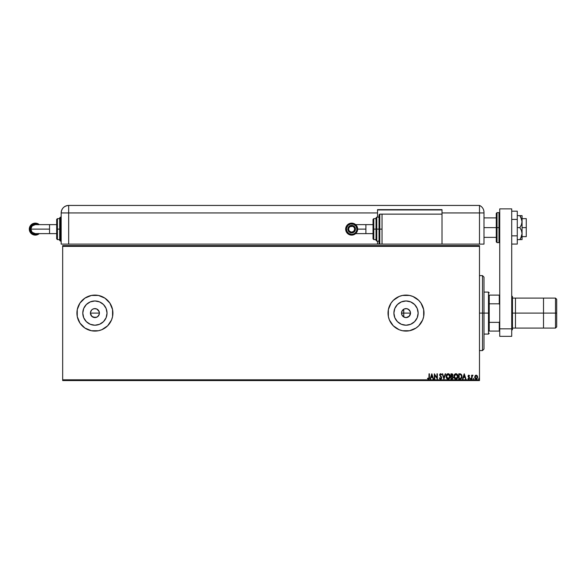 <?xml version="1.0" encoding="UTF-8"?>
<svg xmlns="http://www.w3.org/2000/svg" width="586" height="586" viewBox="0 0 586 586"><rect width="100%" height="100%" fill="white"/><g stroke="black" fill="none" stroke-linecap="round" stroke-linejoin="round"><path stroke-width="0.88" d="M440.049 379.032L441.038 379.061L441.661 378.021L440.079 375.062L440.474 374.227L441.295 374.894L441.61 374.564L440.687 373.685L439.881 374.088L439.668 375.113L441.258 377.926L440.54 378.659L439.712 377.78L439.39 378.051L440.049 379.032M92.31 309.423L94.031 308.683L96.631 308.932L99.063 311.371L98.653 310.595L99.408 313.092L99.063 314.814L99.408 313.092A4.498 4.498 0 0 1 94.91 317.59A4.498 4.498 0 0 1 90.412 313.092L91.724 316.272L94.903 317.59L97.401 316.836L99.063 314.814L98.089 316.272L96.514 317.29M406.017 317.59L403.52 316.828L401.864 314.814L401.608 312.213L402.838 309.913L404.296 308.932L406.896 308.683L409.204 309.913L410.171 311.371L410.515 313.092L409.76 315.59L407.739 317.246L406.017 317.59L409.196 316.272L410.515 313.092A4.498 4.498 0 0 1 406.017 317.59A4.498 4.498 0 0 1 401.52 313.092L402.121 315.341L404.662 317.378M107.033 313.092A12.123 12.123 0 0 1 94.91 325.215A12.123 12.123 0 0 1 82.787 313.092L83.71 308.448L86.34 304.522L90.273 301.893L94.91 300.97L99.547 301.893L103.48 304.522L106.11 308.448L107.033 313.092L106.11 317.729L103.48 321.663L99.547 324.292L94.91 325.215L90.273 324.292L86.34 321.663L83.71 317.729L82.787 313.092A12.123 12.123 0 0 1 94.91 300.97A12.123 12.123 0 0 1 107.033 313.092M418.14 313.092A12.123 12.123 0 0 1 406.017 325.215A12.123 12.123 0 0 1 393.895 313.092L394.817 308.448L397.447 304.522L401.381 301.893L406.017 300.97L410.654 301.893L414.588 304.522L417.217 308.448L418.14 313.092L417.217 317.729L414.588 321.663L410.654 324.292L406.017 325.215L401.381 324.292L397.447 321.663L394.817 317.729L393.895 313.092A12.123 12.123 0 0 1 406.017 300.97A12.123 12.123 0 0 1 418.14 313.092M422.645 319.956A17.99 17.99 0 0 0 424.008 313.092A17.99 17.99 0 0 1 406.017 331.083A17.99 17.99 0 0 1 388.027 313.092A17.99 17.99 0 0 0 388.372 316.587L389.397 319.978L393.294 325.816L399.132 329.713A17.99 17.99 0 0 0 416.001 328.057M388.372 316.608A17.99 17.99 0 0 0 399.132 329.713L402.509 330.738L409.526 330.738L416.016 328.05A17.99 17.99 0 0 0 422.631 319.993M94.91 331.083L91.401 330.738L98.419 330.738L101.796 329.713L107.634 325.816L111.53 319.978L112.556 316.601L112.556 309.584L109.868 303.094L104.901 298.135L98.419 295.447L91.401 295.447L84.911 298.135L79.952 303.094L77.264 309.584L77.264 316.601L79.952 323.084L84.911 328.05L91.401 330.738A17.99 17.99 0 0 0 112.9 313.107A17.99 17.99 0 0 1 94.91 331.083A17.99 17.99 0 0 1 76.92 313.092A17.99 17.99 0 0 0 91.387 330.738M99.32 313.971L98.089 316.272L96.631 317.246L93.181 317.246L91.167 315.59L90.5 313.964L90.5 312.213L91.731 309.913M95.789 317.502L92.412 316.828M403.666 309.254L403.769 316.989L403.769 313.092L410.515 313.092L410.39 312.045M62.673 380.563L479.487 380.563L479.487 379.809L62.673 379.809L62.673 246.369L479.487 246.369L479.487 379.809L479.487 245.622L62.673 245.622L479.487 245.622L479.487 246.369L62.673 246.369L62.673 245.622L62.673 379.809L479.487 379.809L479.487 380.563L62.673 380.563L62.673 379.809L62.673 380.563M474.711 376.974L475.1 375.794L474.726 377.494L475.539 378.944L476.528 379.083L477.312 378.453L477.575 376.439L476.352 375.172L475.195 375.663L476.191 375.157L475.1 375.794L474.711 377.157L476.191 379.127L477.671 377.157L477.275 375.787L476.191 375.157L477.275 375.787L477.663 377.325M472.016 379.061L471.613 379.061L472.016 379.061L472.111 376.322L473.027 375.289L472.016 375.787L471.613 375.223L471.613 379.061L471.613 375.223L471.613 379.061L472.016 379.061L472.082 376.454L473.027 375.289L472.016 375.787L471.613 375.223L472.016 375.223M468.661 379.12L467.914 378.607L468.939 379.105L469.598 378.021L468.448 376.146L469.598 375.707L468.639 375.179L468.075 376.468L469.159 378.256L467.914 378.607L468.741 379.127L469.598 378.021L468.448 376.146L469.598 375.707L468.881 375.165M460.442 379.025L461.753 377.86L461.819 375.282L460.808 374L458.765 373.817L458.765 379.061L459.981 379.061C461.38 378.871 462.054 378.021 461.995 376.505L460.808 374L458.765 373.817L458.765 379.061L458.765 373.817L460.193 373.846M452.011 379.061L450.956 379.061L452.531 378.944L453.249 377.574L452.421 376.227L452.729 374.344L450.956 373.817L450.956 379.061L450.956 373.817L450.956 379.061L452.011 379.061L453.249 377.574L452.421 376.227L452.912 375.113L451.703 373.817L450.956 373.817L451.703 373.817M445.206 373.817L445.646 373.817L443.961 379.061L445.646 373.817L445.206 373.817L443.932 377.794L442.65 373.817L442.21 373.817L443.895 379.061L442.21 373.817L443.895 379.061L445.646 373.817L445.206 373.817L443.932 377.794L442.65 373.817L442.21 373.817L442.65 373.817M434.746 379.061L434.746 375.157L437.368 379.061L437.368 373.817L436.966 373.817L436.966 377.728L434.343 373.817L434.343 379.061L434.746 379.061L434.343 379.061L434.746 379.061L434.746 375.157L437.368 379.061L437.368 373.817L436.966 373.817L436.966 377.728L434.343 373.817L434.343 379.061L434.424 373.817M427.48 378.593L427.685 378.19L427.48 378.593L428.469 379.193L429.428 377.355L429.428 373.817L429.025 373.817L428.923 378.307L427.48 378.593L428.469 379.193L429.326 378.519L429.428 373.817L429.025 373.817L429.025 377.303L429.025 373.817L429.428 373.817L429.421 377.86M416.016 328.05L418.741 325.816L422.638 319.978L423.663 316.601L423.663 309.584L420.975 303.094L418.741 300.369L412.903 296.472L409.526 295.447L402.509 295.447L399.132 296.472L393.294 300.369L391.06 303.094L388.372 309.584L388.372 316.601M430.542 379.061L430.102 379.061L431.787 373.817L430.102 379.061L430.542 379.061L431.084 377.377L432.556 377.377L433.098 379.061L433.537 379.061L431.853 373.817L430.102 379.061L430.542 379.061L431.084 377.377L432.556 377.377L433.098 379.061L433.537 379.061L431.853 373.817L433.537 379.061L433.098 379.061M446.114 376.461L446.891 378.629L448.261 379.193L449.674 378.241L450.129 375.963L449.33 374.198L447.99 373.685L446.715 374.454L446.114 376.461C446.1 377.955 446.774 378.864 448.144 379.193C449.506 378.856 450.18 377.933 450.151 376.432C450.18 374.923 449.499 374 448.107 373.678C446.752 374.036 446.085 374.967 446.114 376.461M453.923 376.461L454.699 378.629L456.413 379.127L457.695 377.816L457.849 375.494L456.816 373.941L455.447 373.751L454.26 374.886L453.923 376.461C453.901 377.955 454.575 378.864 455.945 379.193C457.314 378.856 457.981 377.933 457.959 376.432C457.981 374.923 457.3 374 455.915 373.678C454.553 374.036 453.894 374.967 453.923 376.461M462.969 379.061L462.53 379.061L464.215 373.817L462.53 379.061L462.969 379.061L463.511 377.377L464.984 377.377L465.526 379.061L465.965 379.061L464.28 373.817L462.53 379.061L462.969 379.061L463.511 377.377L464.984 377.377L465.526 379.061L465.965 379.061L464.28 373.817L465.965 379.061L465.526 379.061M470.338 378.688L470.595 379.12L471.005 378.768L470.748 378.263L470.338 378.615L470.675 378.256L470.338 378.688L470.675 378.256L471.005 378.688L470.675 378.256L470.675 379.127L470.675 378.256L470.675 379.127L470.675 378.256L470.675 379.127L470.338 378.688M473.766 378.256L473.803 379.127M478.85 379.127L478.813 378.256M410.31 311.737L408.369 309.254M408.098 309.1L407.182 308.749M404.67 308.8L406.047 308.595M401.644 312.045L401.52 313.092A4.498 4.498 0 0 1 406.017 308.595A4.498 4.498 0 0 1 410.515 313.092L403.769 313.092L403.769 309.196L404.97 308.719M402.033 311.012L403.937 309.1M401.732 311.737L402.186 310.741M401.52 313.092L403.769 313.092L401.52 313.085M97.408 309.349L96.719 308.976M112.9 313.078A17.99 17.99 0 0 0 91.409 295.439M91.387 295.447A17.99 17.99 0 0 0 76.92 313.078M76.92 313.092A17.99 17.99 0 0 1 94.91 295.102A17.99 17.99 0 0 1 112.9 313.092M101.796 296.472L100.719 296.062M88.025 329.713L89.065 330.108M388.027 313.092A17.99 17.99 0 0 1 406.017 295.102A17.99 17.99 0 0 1 424.008 313.092A17.99 17.99 0 0 0 423.671 309.606M423.656 309.555A17.99 17.99 0 0 0 422.645 306.222M422.631 306.185A17.99 17.99 0 0 0 416.023 298.142M416.001 298.12A17.99 17.99 0 0 0 388.372 309.569M388.372 309.591A17.99 17.99 0 0 0 388.027 313.063M420.975 303.094L420.514 302.435M413.782 296.86L412.903 296.472M402.509 295.447L402.077 295.534M396.026 328.05L396.781 328.534M399.132 329.713L399.681 329.933M412.903 329.713L413.782 329.325M420.975 323.084L421.341 322.52M417.906 310.726L417.217 308.448M403.651 301.204L401.381 301.893M394.129 315.458L394.817 317.729M408.383 324.981L410.654 324.292M106.799 310.726L106.11 308.448M92.544 301.204L90.273 301.893M83.022 315.458L83.71 317.729M97.276 324.981L99.547 324.292M90.5 312.213L90.412 313.092A4.498 4.498 0 0 1 94.91 308.595A4.498 4.498 0 0 1 99.408 313.092L99.063 311.371M96.631 308.939L94.031 308.683M94.91 308.595L95.789 308.683M99.32 312.213L99.408 313.092L90.412 313.092L99.408 313.092M91.731 316.272L90.412 313.092M91.167 310.587L90.757 311.371M93.189 308.932L92.412 309.349M98.653 310.595L98.089 309.906M429.421 377.889L429.355 378.424M427.934 378.395L428.564 378.644M428.923 378.307L429.025 377.303L428.469 378.659M429.025 377.303L429.018 377.714M431.816 375.077L432.38 376.842L431.252 376.842L431.816 375.077L432.38 376.842L431.252 376.842L431.816 375.077M436.966 373.817L437.368 373.817L437.281 379.061M439.39 378.051L439.712 377.78L439.39 378.051L440.46 379.186M439.72 378.695L439.471 378.248M439.712 377.78L440.54 378.659L439.844 378.073M440.621 378.651L441.273 377.765L440.54 378.659L441.273 377.765L441.046 377.098M440.46 378.651L441.273 377.765L440.467 376.417L441.273 377.765M440.657 376.608L439.661 374.798M439.903 375.765L439.661 375.011M440.679 373.685L441.61 374.564L440.591 373.678L439.654 374.901M439.668 374.688L439.881 374.088M440.591 373.678L441.61 374.564L441.295 374.894L441.61 374.564M441.17 374.666L440.364 374.271M440.716 374.234L440.064 374.879L440.591 374.22L440.064 374.879L440.306 375.56L440.064 374.879L440.591 374.22L440.071 374.762M440.797 379.164L441.676 377.772L440.306 375.56M441.133 376.446L441.412 376.842M441.514 378.505L441.236 378.908M439.573 378.446L439.808 378.812M446.459 374.886L446.298 375.289M446.349 375.135L446.869 374.271M449.667 374.622L449.286 374.154M449.315 374.19L449.66 374.615M450.055 375.538L450.129 375.956M449.975 377.604L449.389 378.607M449.674 378.241L448.861 379.025M447.199 378.9L446.737 378.446M449.374 374.242L449.008 373.941M448.224 378.651L446.517 376.461L448.129 374.22L449.748 376.432L448.129 378.659L447.558 378.519L448.129 378.659M447.338 378.38L446.876 377.853M446.906 377.897L446.583 377.084M446.722 375.34L447.052 374.791M448.839 374.447L449.66 375.685M448.312 374.234L448.678 374.351M449.66 377.194L449.447 377.75M446.818 375.135L447.411 374.454M446.539 376.08L446.605 375.707M452.341 373.934L452.729 374.344M452.429 373.993L452.897 374.864L452.641 376.014M451.857 374.351L452.473 374.82M451.367 374.351L451.784 374.351L451.367 374.351L451.367 376.036L451.367 374.351M452.407 375.597L452.509 375.121L451.572 376.036M451.367 376.571L451.367 378.519L451.367 376.571M452.348 376.688L452.773 377.963L452.209 376.637L452.824 377.333M452.846 377.574L452.128 378.505M451.828 378.519L452.224 378.49M452.509 375.121L452.267 375.816M454.67 374.271L454.099 375.289M457.856 375.553L457.93 375.956M456.662 379.025L457.197 378.607M456.838 378.922L456.186 379.179M455.007 378.9L454.546 378.446M454.348 378.16L454.033 377.391M457.461 377.194L457.556 376.432L455.93 378.659L454.326 376.461L455.93 374.22L456.479 374.351L457.168 374.989L455.93 374.22L457.556 376.432L457.256 377.75M454.326 376.461L454.34 376.827L454.326 376.461M455.139 378.38L454.685 377.853M454.531 375.34L455.219 374.454M454.348 376.08L454.414 375.707M461.585 374.747L461.988 376.322M461.658 378.073L461.424 378.461M460.728 374.564L461.592 376.505L460.684 378.388L459.168 378.519L459.168 374.351L460.904 374.688M460.596 374.498L459.168 374.351L459.168 378.519L459.6 378.519M464.244 375.077L464.808 376.842L463.68 376.842L464.244 375.077L464.808 376.842L463.68 376.842L464.244 375.077M468.741 379.127L467.914 378.607L469.188 378.043L468.046 376.168L468.815 375.157L469.598 375.707L468.448 376.146L469.598 378.021M469.261 375.897L468.844 375.633L468.448 376.146L469.459 377.428M469.357 376.036L468.844 375.633L468.551 376.49L468.456 376.058M468.844 375.633L468.448 376.146L468.844 375.633M468.756 378.651L469.188 378.043L467.914 378.607M468.61 378.651L469.188 377.948M468.119 376.615L469.137 377.758M468.815 375.157L468.046 376.168L468.815 375.157M468.478 375.252L468.068 375.934M472.016 375.787L472.719 375.157L472.411 375.736M472.653 375.633L472.023 377.113M473.429 378.688L473.766 379.127M475.707 375.26L475.327 375.523M476.022 375.172L477.275 375.787M476.843 378.944L476.367 379.12M476.015 379.12L475.612 378.988M474.711 377.157L475.1 375.794M475.114 377.157L476.191 375.633L477.268 377.157L476.191 378.659L475.114 377.025M476.44 375.67L477.026 376.197M477.202 377.662L477.011 378.138M475.935 378.622L475.473 378.3M457.168 374.989L457.461 375.685M459.724 374.359L460.457 374.454M475.363 378.138L475.173 377.662M522.067 215.633L522.067 221.633L522.067 215.633L519.855 215.633L521.899 220.043L522.067 227.632L526.265 227.632L526.265 218.637L526.265 227.632L522.067 227.632L522.067 233.624L521.481 236.627L519.855 239.623L517.27 239.623L521.43 239.623M483.985 227.632L496.276 227.632L483.985 227.632M526.265 236.627L526.265 227.632L526.265 236.627L522.067 236.627M497.031 242.626L496.276 241.871L496.276 227.632L496.276 241.871L496.276 227.632L497.031 227.632L497.031 242.626L497.031 227.632L497.031 242.626L498.979 242.626L498.979 227.632L497.031 227.632L497.031 212.637L497.031 227.632L497.031 212.637L496.276 213.385L496.276 227.632L496.276 213.385L496.276 227.632L498.979 227.632L498.979 212.637L498.979 227.632L499.726 227.632L498.979 227.632L498.979 212.637L499.726 213.385M498.979 227.632L498.979 242.626L498.979 227.632M499.726 336.327L499.726 208.887L511.717 208.887L511.717 328.834L511.717 208.887L499.726 208.887L499.726 328.834L511.717 328.834L499.726 328.834L499.726 336.327L511.717 336.327L511.717 328.834L511.717 336.327L499.726 336.327M517.27 211.18L511.717 211.18L517.27 211.18L517.27 219.406L511.717 219.406L517.27 219.406L517.27 235.85L511.717 235.85L517.27 235.85L517.27 244.076L511.717 244.076L517.27 244.076L517.27 211.18M519.855 215.633L517.27 215.633L519.855 215.633L520.734 217.04L519.855 215.633L520.727 215.633L519.855 215.633M520.734 217.04L522.067 221.633L521.43 224.76L519.855 227.632L521.43 230.488L522.067 233.624L522.067 221.633L521.43 224.76L519.855 227.632L517.27 227.632L519.855 227.632L521.43 230.488L522.067 233.624L522.067 239.623L522.067 233.624L520.734 238.216L521.43 236.751M519.855 239.623L520.734 238.216L519.855 239.623L520.727 239.623M479.487 244.12L483.985 244.12L483.985 212.938L483.985 244.12L442.005 244.12L479.487 244.12L479.487 212.938L479.487 244.12L479.487 212.938L483.985 212.938L479.487 212.938L479.487 244.12M483.985 212.308L483.985 212.938L483.985 212.308A7.493 7.493 0 0 0 479.487 205.437L479.487 212.938L479.487 205.437A7.493 7.493 0 0 1 483.985 212.308L483.933 211.48L483.985 212.308M483.97 211.868L483.736 210.389M479.487 205.437L68.672 205.437L68.672 212.938L377.531 212.938L377.531 217.135L377.531 209.634L442.005 209.634L442.005 212.938L479.487 212.938L442.005 212.938L442.005 214.139L442.005 209.634L377.531 209.634L377.531 212.938L61.171 212.938L61.171 244.12L377.531 244.12L68.672 244.12L68.672 205.437C64.116 205.884 61.618 208.382 61.171 212.938L68.672 212.938L68.672 244.12L61.171 244.12L61.171 212.938A7.493 7.493 0 0 1 68.672 205.437L479.487 205.437M377.531 241.124L377.531 244.12L379.779 244.12L377.531 244.12L377.531 241.124M377.531 209.935L442.005 209.935L377.531 209.935M357.65 229.126L365.906 229.126L365.906 224.628L373.033 224.628L365.906 224.628L365.906 233.624L373.033 233.624L365.906 233.624L365.906 229.126L357.65 229.126A5.999 5.999 90 0 0 351.651 223.134A5.999 5.999 90 0 0 345.659 229.126L346.407 229.126A5.245 5.245 -90 0 1 351.651 223.881A5.245 5.245 -90 0 1 356.903 229.126L357.65 229.126A5.999 5.999 -90 0 1 351.651 235.125L351.651 235.125A5.999 5.999 -90 0 1 345.659 229.126A5.999 5.999 -90 0 1 351.651 223.134L351.651 223.134A5.999 5.999 90 0 0 345.659 229.126L345.659 229.126A5.999 5.999 -90 0 1 351.651 223.134A5.999 5.999 -90 0 1 357.65 229.126L356.903 229.126L356.017 226.211L353.666 224.284L350.633 223.984L347.945 225.42L346.509 228.108L346.809 231.14L348.736 233.492L351.651 234.378L353.666 233.975L355.365 232.84L356.5 231.14L356.903 229.126A5.245 5.245 -90 0 1 351.651 234.378A5.245 5.245 -90 0 1 346.407 229.126L345.659 229.126A5.999 5.999 90 0 0 351.651 235.125A5.999 5.999 -90 0 1 345.659 229.126L345.659 229.126A5.999 5.999 90 0 0 351.651 235.125A5.999 5.999 90 0 0 357.65 229.126M347.879 229.126L348.626 229.126A3.025 3.025 -90 0 1 351.651 226.101A3.025 3.025 -90 0 1 354.684 229.126L355.431 229.126A3.78 3.78 89.9 0 0 351.651 225.354A3.78 3.78 89.9 0 0 347.879 229.126L347.879 229.126A3.78 3.78 -89.9 0 1 351.651 225.354A3.78 3.78 90 0 0 347.879 229.126L348.985 226.46L351.651 225.354A3.78 3.78 -89.9 0 1 355.431 229.126A3.78 3.78 -89.9 0 1 351.651 232.906L348.985 231.8L347.879 229.126A3.78 3.78 90 0 0 351.651 232.906A3.78 3.78 -89.9 0 1 347.879 229.126L347.879 229.126A3.78 3.78 89.9 0 0 351.651 232.906A3.78 3.78 89.9 0 0 355.431 229.126L354.684 229.126L354.171 227.449L352.816 226.335L349.974 226.614L348.86 227.969L348.685 229.719L349.512 231.272L351.651 232.159L353.798 231.272L354.684 229.126A3.025 3.025 -90 0 1 351.651 232.159A3.025 3.025 -90 0 1 348.626 229.126L347.879 229.126M379.779 229.126L379.779 214.139L379.779 229.126L382.028 229.126L379.779 229.126L379.779 244.12L379.032 243.373L379.032 214.886L379.032 229.126L379.779 229.126L379.779 244.12L379.779 229.126L379.032 229.126L379.032 214.886L379.779 214.139L379.779 229.126M377.531 217.135L379.032 217.135L376.783 217.135L376.783 229.126L376.783 217.135L376.783 229.126L379.032 229.126L376.783 229.126L376.783 241.124L376.029 240.377L376.029 217.882L376.029 229.126L376.783 229.126L376.783 241.124L376.783 229.126L376.029 229.126L376.029 218.102M373.78 229.126L373.78 218.637L373.78 229.126L376.029 229.126L373.78 229.126L373.78 239.623L373.78 229.126L373.033 229.126L373.78 229.126M373.033 219.384L373.033 229.126L373.033 219.384L373.78 218.637L376.029 218.637M442.005 244.12L442.005 214.139L382.028 214.139L382.028 244.12L442.005 244.12L382.028 244.12L382.028 214.139L442.005 214.139L442.005 244.12M373.033 238.876L373.033 229.126L373.033 238.876L373.78 239.623L376.029 239.623M376.029 229.126L376.029 240.377L376.029 229.126M379.032 229.126L379.032 243.373L379.032 229.126M354.794 231.228L353.102 232.62L351.651 232.906M351.651 225.354L353.102 225.639L354.794 227.031M37.965 224.628L32.721 224.599L30.084 229.133L30.809 229.133L32.127 225.947L30.809 229.133L32.135 232.312L35.314 233.624L49.554 233.624L49.554 229.126L30.809 229.126L49.554 229.126L49.554 233.624L56.674 233.624L49.554 233.624M39.262 233.624A5.999 5.999 90 0 1 29.3 229.126A5.999 5.999 -90 0 0 39.262 233.624A5.999 5.999 90 0 1 35.299 235.125L35.299 235.125A5.999 5.999 -90 0 0 39.262 233.624M38.002 233.624A5.245 5.245 90 0 1 30.047 229.126L29.3 229.126A5.999 5.999 90 0 1 39.262 224.628A5.999 5.999 -90 0 0 35.299 223.134L35.299 223.134A5.999 5.999 90 0 1 39.262 224.628A5.999 5.999 -90 0 0 29.3 229.126L30.047 229.126L30.45 227.119L31.585 225.42L33.292 224.284L35.299 223.881L38.215 224.768L35.314 223.903L32.413 224.782L30.487 227.126L30.084 229.133L30.487 231.133L31.622 232.825L33.314 233.953L35.314 234.349L33.292 233.975L31.585 232.84L30.45 231.14L30.047 229.126A5.245 5.245 90 0 1 38.002 224.628M49.554 224.628L49.554 229.126L49.554 224.628L56.674 224.628L35.314 224.628L32.135 225.947M60.424 229.126L60.424 241.124L60.424 229.126L59.677 229.126L59.677 240.377L59.677 229.126L56.674 229.126L56.674 238.876L56.674 219.384L56.674 229.126L57.428 229.126L57.428 239.623L57.428 229.126L59.677 229.126L59.677 217.882L60.424 217.135L60.424 241.124L59.677 240.377L59.677 229.126L61.171 229.126L60.424 229.126L60.424 217.135L60.424 229.126M59.677 218.637L57.428 218.637L57.428 229.126L57.428 218.637L56.674 219.384M59.677 229.126L59.677 217.882L59.677 229.126M38.215 233.492L35.299 234.378L38.222 233.47M30.809 229.133L30.084 229.133L32.721 233.66L37.965 233.624M543.508 298.098L543.508 313.092L543.508 298.098L512.472 298.098M512.472 313.092L543.508 313.092L512.472 313.092L512.472 296.597L512.472 313.092L511.717 313.092L512.472 313.092L512.472 329.581L512.472 313.092M543.508 328.087L543.508 313.092L543.508 328.087L512.472 328.087M482.483 313.092L483.985 313.092L483.985 277.105L483.985 349.073L483.985 313.092L482.483 313.092L482.483 275.61L482.483 313.092L479.487 313.092L482.483 313.092L482.483 350.575L482.483 313.092M489.229 295.102L489.229 303.819L489.229 295.102L499.279 295.102L489.229 295.102M489.229 313.092L489.229 303.819L489.229 322.366L489.229 313.092L488.482 313.092L489.229 313.092M483.985 292.099L488.482 292.099L488.482 313.092L488.482 292.099L489.229 292.853M483.985 313.092L488.482 313.092L483.985 313.092M489.229 331.083L489.229 322.366L489.229 331.083L499.726 331.083L499.279 331.083L499.279 322.366L489.229 322.366L499.279 322.366L499.279 331.083L489.229 331.083M483.985 334.079L488.482 334.079L488.482 313.092L488.482 334.079L489.229 333.331M499.726 295.102L499.279 295.102L499.279 303.819L499.726 304.845L499.279 303.819L499.279 295.102L499.726 295.102M489.229 303.819L499.279 303.819L489.229 303.819M499.726 321.333L499.279 322.366L499.726 321.333M555.499 313.092L556.7 313.092L556.7 299.3L556.7 313.092L555.499 313.092L555.499 298.098L555.499 313.092L515.468 313.092L555.499 313.092L555.499 328.087L555.499 313.092M515.468 298.098L515.468 328.087L515.468 298.098L555.499 298.098L556.7 299.3M556.7 326.885L556.7 313.092L556.7 326.885L555.499 328.087L515.468 328.087M522.067 218.637L526.265 218.637M483.985 217.882L496.276 217.882M483.985 237.374L496.276 237.374M497.031 212.637L498.979 212.637M498.979 242.626L499.726 241.871M365.906 224.628L355.621 224.628M376.783 217.135L376.029 217.882M382.028 214.139L379.779 214.139M382.028 244.12L379.779 244.12M379.032 241.124L376.783 241.124M365.906 233.624L355.621 233.624M59.677 239.623L57.428 239.623L56.674 238.876M61.171 241.124L60.424 241.124M61.171 217.135L60.424 217.135M479.487 275.61L482.483 275.61L483.985 277.105M479.487 350.575L482.483 350.575L483.985 349.073M511.717 295.849L512.472 296.597M511.717 330.336L512.472 329.581"/></g></svg>
